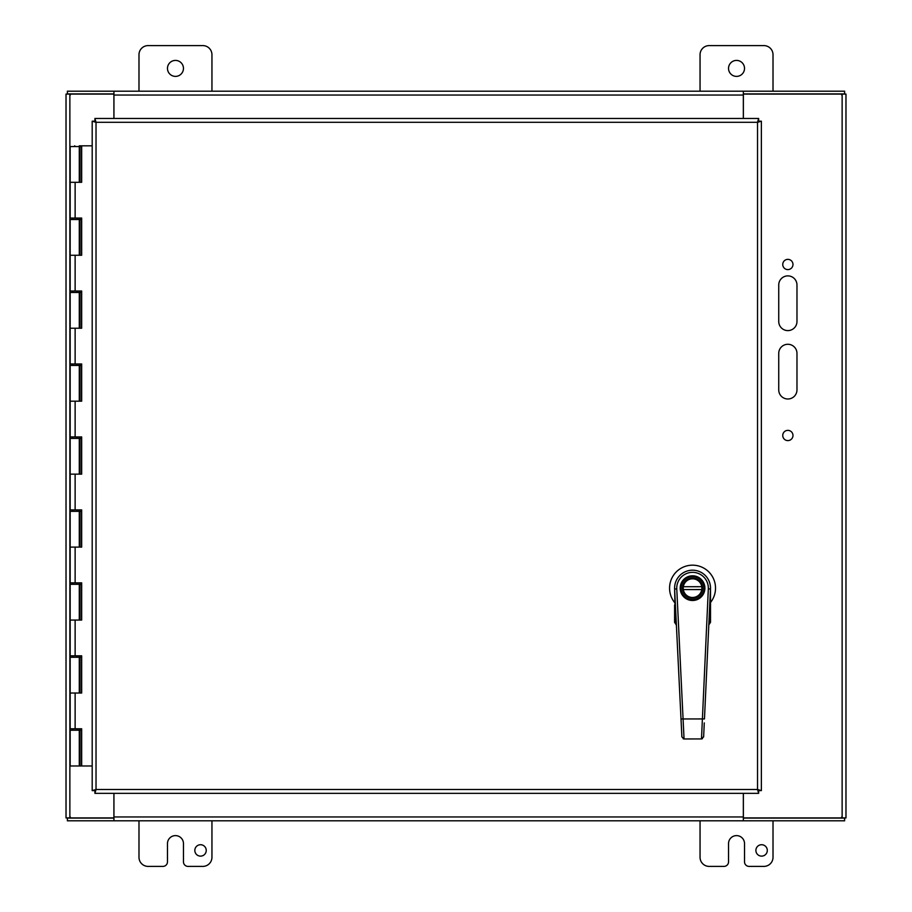 <?xml version="1.0" encoding="UTF-8"?>
<svg xmlns="http://www.w3.org/2000/svg" width="912" height="912" viewBox="0 0 912 912"><rect width="100%" height="100%" fill="white"/><g stroke="black" fill="none" stroke-linecap="round" stroke-linejoin="round"><path stroke-width="1.37" d="M796.974 285L796.974 321.48A9.12 9.12 0 0 1 787.854 330.6A9.12 9.12 0 0 1 778.734 321.48L778.734 285A9.12 9.12 0 0 1 787.854 275.88A9.12 9.12 0 0 1 796.974 285M796.974 353.4L796.974 389.88A9.12 9.12 0 0 1 787.854 399A9.12 9.12 0 0 1 778.734 389.88L778.734 353.4A9.12 9.12 0 0 1 787.854 344.28A9.12 9.12 0 0 1 796.974 353.4M792.984 435.48A5.13 5.13 0 0 1 785.3 439.915A5.13 5.13 0 0 1 785.3 431.045A5.13 5.13 0 0 1 792.984 435.48M792.984 264.48A5.13 5.13 0 0 1 785.3 268.915A5.13 5.13 0 0 1 785.3 260.045A5.13 5.13 0 0 1 792.984 264.48M743.337 793.349L743.337 820.8L844.626 820.8L844.626 818.098L743.337 818.098L743.337 820.8L113.943 820.8L113.943 793.349M743.337 118.469L743.337 91.2L743.337 93.902L844.626 93.902L844.626 91.2L67.374 91.2L67.374 93.902L113.943 93.902L113.943 91.2L113.943 118.469M743.371 118.469L743.371 94.084L845.971 94.084L845.971 817.916L743.371 817.916L743.371 793.349M113.909 793.349L113.909 817.916L66.029 817.916L66.029 94.084L113.909 94.084L113.909 118.469M113.943 820.8L113.943 818.098L67.374 818.098L67.374 820.8L113.943 820.8M70.304 816.958L70.304 818.098M841.696 818.098L841.696 816.958M841.696 95.042L841.696 93.902M70.304 93.902L70.304 95.042M138.989 91.2L138.989 54.72A9.12 9.12 0 0 1 148.109 45.6L202.829 45.6A9.12 9.12 0 0 1 211.949 54.72L211.949 91.2M167.477 68.4A7.991 7.991 0 0 1 179.459 61.48A7.991 7.991 0 0 1 179.459 75.32A7.991 7.991 0 0 1 167.477 68.4M700.051 91.2L700.051 54.72A9.12 9.12 0 0 1 709.171 45.6L763.891 45.6A9.12 9.12 0 0 1 773.011 54.72L773.011 91.2M728.54 68.4A7.991 7.991 0 0 1 740.521 61.48A7.991 7.991 0 0 1 740.521 75.32A7.991 7.991 0 0 1 728.54 68.4M194.826 850.417A5.711 5.711 0 0 1 203.387 845.481A5.711 5.711 0 0 1 203.387 855.365A5.711 5.711 0 0 1 194.826 850.417M211.949 820.8L211.949 857.28A9.12 9.12 0 0 1 202.829 866.4L188.02 866.4A4.56 4.56 0 0 1 183.46 861.84L183.46 843.6A7.991 7.991 0 0 0 175.469 835.609A7.991 7.991 0 0 0 167.477 843.6L167.477 861.84A4.56 4.56 0 0 1 162.917 866.4L148.109 866.4A9.12 9.12 0 0 1 138.989 857.28L138.989 820.8M755.888 850.417A5.711 5.711 0 0 1 764.45 845.481A5.711 5.711 0 0 1 764.45 855.365A5.711 5.711 0 0 1 755.888 850.417M773.011 820.8L773.011 857.28A9.12 9.12 0 0 1 763.891 866.4L749.083 866.4A4.56 4.56 0 0 1 744.523 861.84L744.523 843.6A7.991 7.991 0 0 0 736.531 835.609A7.991 7.991 0 0 0 728.54 843.6L728.54 861.84A4.56 4.56 0 0 1 723.98 866.4L709.171 866.4A9.12 9.12 0 0 1 700.051 857.28L700.051 820.8M81.282 655.819L81.282 657.278L79.287 657.278L79.264 655.819M81.282 582.859L81.282 584.318L79.287 584.318L79.264 582.859M81.282 509.899L81.282 511.358L79.287 511.358L79.264 509.899M81.282 436.939L81.282 438.398L79.287 438.398L79.264 436.939M81.282 363.979L81.282 365.438L79.287 365.438L79.264 363.979M81.282 291.019L81.282 292.478L79.287 292.478L79.264 291.019M81.282 218.059L81.282 219.518L79.287 219.518L79.264 218.059M81.282 145.829L81.282 146.558L79.287 146.558L79.264 145.829L81.67 145.829L81.67 182.309L70.167 182.309L79.287 182.309L79.287 146.558L70.167 146.558L70.167 218.059L81.67 218.059L81.67 255.269L70.167 255.269L79.287 255.269L79.287 219.518L70.167 219.518L70.167 291.019L81.67 291.019L81.67 328.229L70.167 328.229L79.287 328.229L79.287 292.478L70.167 292.478L70.167 363.979L81.67 363.979L81.67 401.189L70.167 401.189L79.287 401.189L79.287 365.438L70.167 365.438L70.167 436.939L81.67 436.939L81.67 474.149L70.167 474.149L79.287 474.149L79.287 438.398L70.167 438.398L70.167 509.899L81.67 509.899L81.67 547.109L70.167 547.109L79.287 547.109L79.287 511.358L70.167 511.358L70.167 582.859L81.67 582.859L81.67 620.069L70.167 620.069L79.287 620.069L79.287 584.318L70.167 584.318L70.167 655.819L81.67 655.819L81.67 693.029L70.167 693.029L79.287 693.029L79.287 657.278L70.167 657.278L70.167 728.779L81.67 728.779L81.67 765.989L92.192 765.989M81.282 728.779L81.282 730.238L79.287 730.238L79.264 728.779M79.287 765.989L79.287 730.238L70.167 730.238L70.167 765.989L81.464 765.989L81.464 728.779M81.464 182.309L81.464 145.829M81.464 255.269L81.464 218.059M81.464 328.229L81.464 291.019M81.464 401.189L81.464 363.979M81.464 474.149L81.464 436.939M81.464 547.109L81.464 509.899M81.464 620.069L81.464 582.859M81.464 693.029L81.464 655.819M92.192 145.829L81.67 145.829M758.647 793.349L758.647 790.647L757.53 789.507L757.53 122.311L96.022 122.311L96.022 789.507L757.53 789.507L758.647 793.349L94.916 793.349L96.022 789.507L92.192 790.624L92.192 121.193L96.022 122.311L94.916 118.469L758.647 118.469L757.53 122.311L761.372 121.193L761.372 790.624L757.53 789.507L758.67 790.624L761.372 790.624M758.647 118.469L758.647 121.171L757.53 122.311L758.67 121.193L761.372 121.193M92.192 121.193L94.882 121.193L96.022 122.311L94.916 121.171L94.916 118.469M94.916 793.349L94.916 790.647L96.022 789.507L94.882 790.624L92.192 790.624M674.595 588.593L675.336 618.632L674.595 618.61L674.595 622.315L676.305 624.937L674.595 622.315L676.339 624.002M708.795 623.99L709.935 622.155L709.707 605.705M709.787 605.705L710.505 604.952L710.505 588.559M681.207 722.931L681.013 718.964L704.463 718.93L710.516 588.126A17.955 17.955 0 0 0 692.539 570.194A17.955 17.955 0 0 0 674.595 588.149L674.618 589.027A17.955 17.955 0 0 1 674.595 588.172L674.595 588.172M674.595 604.952L674.595 618.61M675.792 612.921L674.595 612.944M709.126 618.154L710.505 618.61L710.505 612.944L709.376 612.921M676.043 618.097L675.336 618.632L675.165 622.155M710.505 612.944L710.505 604.952M708.852 624.116L710.505 622.315L710.505 618.61M674.595 602.49A22.982 22.982 0 0 1 676.909 571.311A22.982 22.982 0 0 1 708.179 571.311A22.982 22.982 0 0 1 710.505 602.49M709.935 622.155L710.505 622.315L708.784 624.937M681.059 588.16A11.491 11.491 0 0 0 699.892 596.984A11.491 11.491 0 0 0 697.418 577.741A11.491 11.491 0 0 0 681.059 588.16M682.495 588.16A10.055 10.055 0 0 0 697.589 596.847A10.055 10.055 0 0 0 697.566 579.439A10.055 10.055 0 0 0 682.495 588.16M683.213 588.16A9.337 9.337 0 0 0 697.224 596.231A9.337 9.337 0 0 0 697.201 580.055A9.337 9.337 0 0 0 683.213 588.16M683.327 589.597L701.773 589.574A9.337 9.337 0 0 0 701.773 586.701L683.316 586.724M703.95 586.701L703.665 585.265M703.95 589.574L703.676 591.01M704.098 589.574A11.628 11.628 0 0 0 704.087 586.701M680.911 588.16A11.628 11.628 0 0 1 698.353 578.071A11.628 11.628 0 0 1 698.375 598.215A11.628 11.628 0 0 1 680.911 588.16M708.328 588.878A15.8 15.8 0 0 0 692.527 572.348A15.8 15.8 0 0 0 676.772 588.924L684.046 738.959L681.891 736.919L674.618 589.027A17.955 17.955 0 0 1 692.527 570.194A17.955 17.955 0 0 1 710.482 588.981L708.328 588.878L701.488 738.937L684.057 738.959L701.488 738.937L703.654 736.554M704.281 722.897L703.631 736.885L701.488 738.937L702.377 738.743M683.156 738.766L684.057 738.959L681.891 736.919M842.129 94.084L842.129 817.916M69.871 817.916L69.871 94.084M743.371 816.958L113.909 816.958M113.909 95.042L743.371 95.042M79.903 693.029L79.903 657.278M79.663 657.278L79.663 693.029M79.903 620.069L79.903 584.318M79.663 584.318L79.663 620.069M79.903 547.109L79.903 511.358M79.663 511.358L79.663 547.109M79.903 474.149L79.903 438.398M79.663 438.398L79.663 474.149M79.903 401.189L79.903 365.438M79.663 365.438L79.663 401.189M79.903 328.229L79.903 292.478M79.663 292.478L79.663 328.229M79.903 255.269L79.903 219.518M79.663 219.518L79.663 255.269M79.663 146.558L79.663 182.309M79.903 182.309L79.903 146.558M79.903 765.989L79.903 730.238M79.663 730.238L79.663 765.989M75.126 182.309L75.126 218.059M75.126 255.269L75.126 291.019M75.126 328.229L75.126 363.979M75.126 401.189L75.126 436.939M75.126 474.149L75.126 509.899M75.126 547.109L75.126 582.859M75.126 620.069L75.126 655.819M75.126 693.029L75.126 728.779M676.305 623.99L676.305 624.937M704.896 588.126A12.346 12.346 0 0 1 692.561 600.495A12.346 12.346 0 0 1 680.192 588.172A12.346 12.346 0 0 1 692.527 575.803A12.346 12.346 0 0 1 704.896 588.126M676.772 588.924L674.618 589.027M75.457 146.558L74.727 145.829L73.997 146.558M72.538 218.059L72.538 219.518M72.538 291.019L72.538 292.478M72.538 363.979L72.538 365.438M72.538 436.939L72.538 438.398M72.538 509.899L72.538 511.358M72.538 582.859L72.538 584.318M72.538 655.819L72.538 657.278M72.538 728.779L72.538 730.238M76.916 218.059L76.916 219.518M76.916 291.019L76.916 292.478M76.916 363.979L76.916 365.438M76.916 436.939L76.916 438.398M76.916 509.899L76.916 511.358M76.916 582.859L76.916 584.318M76.916 655.819L76.916 657.278M76.916 728.779L76.916 730.238M674.777 592.367L676.567 628.687M681.88 736.588L681.64 731.743M681.481 728.414L681.344 725.724"/></g></svg>
